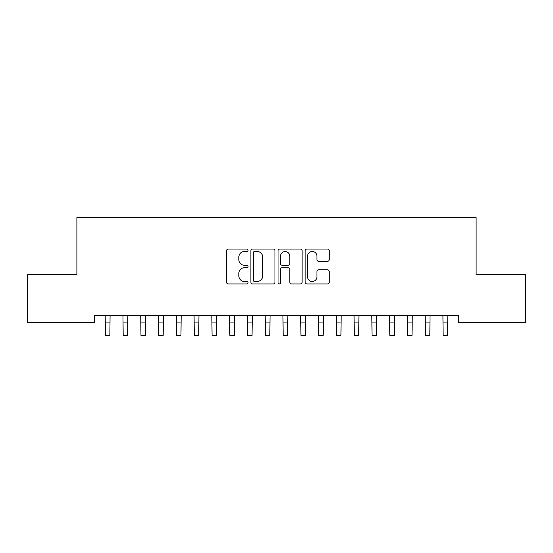 <?xml version="1.0" encoding="UTF-8"?>
<svg xmlns="http://www.w3.org/2000/svg" width="553" height="553" viewBox="0 0 553 553"><rect width="100%" height="100%" fill="white"/><g stroke="black" fill="none" stroke-linecap="round" stroke-linejoin="round"><path stroke-width="0.83" d="M248.062 250.26A1.224 1.224 0 0 0 246.838 249.037L228.299 249.037A1.742 1.742 0 0 0 226.557 250.779L226.557 282.189A1.742 1.742 0 0 0 228.299 283.931L246.838 283.931A1.224 1.224 0 0 0 248.062 282.707A1.224 1.224 0 0 0 246.838 281.491L244.44 281.491A5.585 5.585 0 0 1 238.855 275.906L238.855 273.286A5.585 5.585 0 0 1 244.44 267.707L246.838 267.707A1.224 1.224 0 0 0 248.062 266.484A1.224 1.224 0 0 0 246.838 265.26L244.44 265.26A5.585 5.585 0 0 1 238.855 259.682L238.855 257.062A5.585 5.585 0 0 1 244.44 251.477L246.838 251.477A1.224 1.224 0 0 0 248.062 250.26M327.487 261.334A1.742 1.742 0 0 0 329.235 259.592L329.235 250.779A1.742 1.742 0 0 0 327.487 249.037L306.901 249.037A1.742 1.742 0 0 0 305.159 250.779L305.159 282.189A1.742 1.742 0 0 0 306.901 283.931L327.487 283.931A1.742 1.742 0 0 0 329.235 282.189L329.235 271.544A1.742 1.742 0 0 0 327.487 269.802L318.68 269.802A1.742 1.742 0 0 0 316.931 271.544L316.931 276.818A4.666 4.666 0 0 1 312.265 281.491A4.666 4.666 0 0 1 307.599 276.818L307.599 256.15A4.666 4.666 0 0 1 312.265 251.477A4.666 4.666 0 0 1 316.931 256.15L316.931 259.592A1.742 1.742 0 0 0 318.68 261.334L327.487 261.334M458.34 315.362L94.66 315.362L94.66 322.475L27.65 322.475L27.65 274.482L76.888 274.482L76.888 217.606L476.112 217.606L476.112 274.482L525.35 274.482L525.35 322.475L458.34 322.475L458.34 315.362M274.972 250.779A1.742 1.742 0 0 0 273.23 249.037L252.638 249.037A1.742 1.742 0 0 0 250.896 250.779L250.896 282.189A1.742 1.742 0 0 0 252.638 283.931L273.23 283.931A1.742 1.742 0 0 0 274.972 282.189L274.972 250.779M279.77 249.037L300.362 249.037A1.742 1.742 0 0 1 302.104 250.779L302.104 282.189A1.742 1.742 0 0 1 300.362 283.931L291.549 283.931A1.742 1.742 0 0 1 289.807 282.189L289.807 269.449A1.742 1.742 0 0 0 288.058 267.707L282.217 267.707A1.742 1.742 0 0 0 280.468 269.449L280.468 282.707A1.224 1.224 0 0 1 279.251 283.931A1.224 1.224 0 0 1 278.028 282.707L278.028 250.779A1.742 1.742 0 0 1 279.77 249.037M254.56 251.477A1.224 1.224 0 0 0 253.336 252.7L253.336 280.267A1.224 1.224 0 0 0 254.56 281.491L257.09 281.491A5.585 5.585 0 0 0 262.675 275.906L262.675 257.062A5.585 5.585 0 0 0 257.09 251.477L254.56 251.477M289.807 256.233A4.666 4.666 0 0 0 285.134 251.567A4.666 4.666 0 0 0 280.468 256.233L280.468 263.518A1.742 1.742 0 0 0 282.217 265.26L288.058 265.26A1.742 1.742 0 0 0 289.807 263.518L289.807 256.233M105.188 315.362L105.416 335.394L109.86 335.394L110.082 315.362M122.966 315.362L123.188 335.394L127.632 335.394L127.861 315.362M140.739 315.362L140.967 335.394L145.411 335.394L145.633 315.362M158.517 315.362L158.739 335.394L163.183 335.394L163.412 315.362M176.289 315.362L176.518 335.394L180.962 335.394L181.184 315.362M194.068 315.362L194.29 335.394L198.734 335.394L198.962 315.362M211.84 315.362L212.069 335.394L216.506 335.394L216.735 315.362M229.613 315.362L229.841 335.394L234.285 335.394L234.507 315.362M247.391 315.362L247.613 335.394L252.057 335.394L252.286 315.362M265.164 315.362L265.392 335.394L269.836 335.394L270.058 315.362M282.942 315.362L283.164 335.394L287.608 335.394L287.837 315.362M300.714 315.362L300.943 335.394L305.387 335.394L305.609 315.362M318.493 315.362L318.715 335.394L323.159 335.394L323.387 315.362M336.265 315.362L336.494 335.394L340.931 335.394L341.16 315.362M354.038 315.362L354.266 335.394L358.71 335.394L358.932 315.362M371.816 315.362L372.038 335.394L376.482 335.394L376.711 315.362M389.589 315.362L389.817 335.394L394.261 335.394L394.483 315.362M407.367 315.362L407.589 335.394L412.033 335.394L412.262 315.362M425.139 315.362L425.368 335.394L429.812 335.394L430.034 315.362M442.918 315.362L443.14 335.394L447.584 335.394L447.812 315.362M105.416 322.067L109.86 322.067M123.188 322.067L127.632 322.067M140.967 322.067L145.411 322.067M158.739 322.067L163.183 322.067M176.518 322.067L180.962 322.067M194.29 322.067L198.734 322.067M212.069 322.067L216.506 322.067M229.841 322.067L234.285 322.067M247.613 322.067L252.057 322.067M265.392 322.067L269.836 322.067M283.164 322.067L287.608 322.067M300.943 322.067L305.387 322.067M318.715 322.067L323.159 322.067M336.494 322.067L340.931 322.067M354.266 322.067L358.71 322.067M372.038 322.067L376.482 322.067M389.817 322.067L394.261 322.067M407.589 322.067L412.033 322.067M425.368 322.067L429.812 322.067M443.14 322.067L447.584 322.067"/></g></svg>
